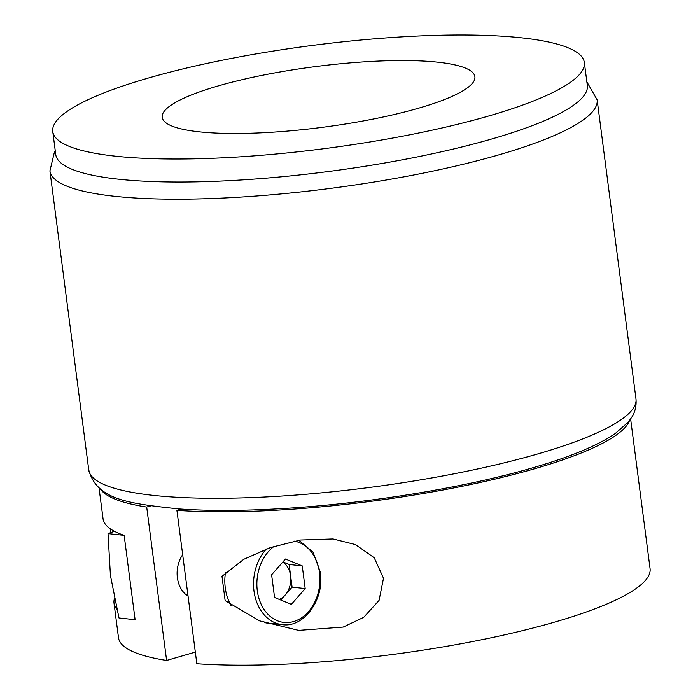 <?xml version="1.0" encoding="UTF-8"?>
<svg xmlns="http://www.w3.org/2000/svg" width="700" height="700" viewBox="0 0 700 700"><rect width="100%" height="100%" fill="white"/><g stroke="black" fill="none" stroke-linecap="round" stroke-linejoin="round"><path stroke-width="1.05" d="M52.754 131.539L55.746 154.543A268.03 51.949 -7.4 0 0 118.178 179.165A268.03 51.949 -7.4 0 0 415.844 157.211A268.03 51.949 -7.4 0 0 587.335 85.505L584.343 62.492A268.03 51.949 -7.4 0 0 521.903 37.87A268.03 51.949 -7.4 0 0 224.245 59.832A268.03 51.949 -7.4 0 0 52.754 131.539A268.03 51.949 -7.4 0 0 115.194 156.153A268.03 51.949 -7.4 0 0 412.851 134.199A268.03 51.949 -7.4 0 0 584.343 62.492M438.174 62.23A157.666 30.564 -7.4 0 0 263.078 75.145A157.666 30.564 -7.4 0 0 162.199 117.32A157.666 30.564 -7.4 0 0 198.931 131.801A157.666 30.564 -7.4 0 0 374.019 118.886A157.666 30.564 -7.4 0 0 474.898 76.711A157.666 30.564 -7.4 0 0 438.174 62.23M221.987 576.319L243.775 559.3L270.384 547.584L300.475 540.024L332.999 538.965L355.416 544.556L374.229 557.742L383.495 578.261L379.059 600.425L363.755 617.304L343.219 627.077L298.681 630.385L259.525 620.839L225.138 600.609L221.987 576.319M630.639 418.959L650.081 568.663A268.03 51.949 172.6 0 1 489.475 638.137A268.03 51.949 172.6 0 1 196.84 663.74L176.916 510.352A268.03 51.949 172.6 0 0 457.52 487.218A268.03 51.949 172.6 0 0 629.545 420.464M188.055 596.111A26.801 20.527 -83.8 0 1 177.389 577.727A26.801 20.527 -83.8 0 1 182.674 554.697M116.847 609.262A268.03 51.949 172.6 0 1 114.013 603.19L118.492 637.7A268.03 51.949 172.6 0 0 166.609 660.45L195.326 652.094M181.248 509.093L176.916 510.352M166.609 660.45L146.694 507.062A268.03 51.949 172.6 0 1 100.485 489.177M146.694 507.062L150.631 505.916M99.05 487.996L103.058 518.831A268.03 51.949 -7.4 0 0 124.154 535.36L135.109 619.719L118.974 617.969L110.425 575.452L108.019 533.601L114.415 531.291M114.013 603.19A268.03 51.949 172.6 0 1 114.441 598.561M110.854 532.569L110.373 528.876M266.919 623.464A47.303 36.234 96.2 0 0 267.873 623.07M280.796 600.031L292.092 587.142L290.614 575.811A20.177 15.461 96.2 0 0 282.774 562.082M225.487 572.311A43.356 33.215 96.2 0 0 225.277 587.965A43.356 33.215 96.2 0 0 231.236 605.867M291.349 604.363L274.566 597.476L271.618 574.805L285.46 559.02L302.243 565.898L305.191 588.569L291.349 604.363M282.914 561.916L289.144 564.471L302.243 565.898M279.256 599.401A20.177 15.461 96.2 0 0 285.171 595.035A20.177 15.461 96.2 0 0 290.614 575.811L289.144 564.471M292.092 587.142L305.191 588.569M124.154 535.36L108.019 533.601M538.694 453.67A275.914 53.48 -7.4 0 0 635.985 398.921C636.615 406 635.11 412.248 631.47 417.69L628.163 422.188L615.099 433.659C597.161 445.751 569.8 457.1 533.024 467.714C463.942 487.988 364.324 504.061 279.09 508.769C240.931 510.921 207.357 510.965 178.36 508.891C128.52 503.44 97.02 500.001 88.76 469.998A275.914 53.48 -7.4 0 0 250.066 497.656A275.914 53.48 -7.4 0 0 538.694 453.67M635.985 398.921L597.144 99.829A275.914 53.48 172.6 0 1 499.844 154.569A275.914 53.48 172.6 0 1 211.225 198.555A275.914 53.48 172.6 0 1 49.919 170.896L88.76 469.998M264.705 622.72L282.196 624.628A43.356 33.215 -83.8 0 1 253.995 591.089A43.356 33.215 -83.8 0 1 266.385 549.01M274.199 546.315A40.994 31.404 96.2 0 0 257.303 590.73A40.994 31.404 96.2 0 0 293.58 621.565A40.994 31.404 96.2 0 0 319.506 572.644A40.994 31.404 96.2 0 0 294.21 541.126M597.144 99.829L586.854 81.83M55.265 150.867L54.39 152.197L49.919 170.896M282.196 624.628C303.546 628.189 324.756 599.664 320.338 572.171L313.075 552.247L298.874 540.286M185.561 594.274L187.845 594.519"/></g></svg>
